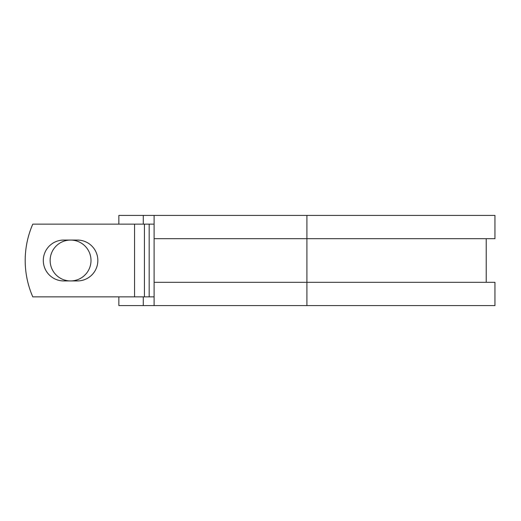 <?xml version="1.0" encoding="UTF-8"?>
<svg xmlns="http://www.w3.org/2000/svg" width="521" height="521" viewBox="0 0 521 521"><rect width="100%" height="100%" fill="white"/><g stroke="black" fill="none" stroke-linecap="round" stroke-linejoin="round"><path stroke-width="0.78" d="M43.302 260.5A20.436 20.436 0 0 0 63.738 280.936L77.408 280.936A20.436 20.436 0 0 0 97.844 260.5A20.436 20.436 0 0 0 77.408 240.064L63.738 240.064A20.436 20.436 0 0 0 43.302 260.5M50.14 260.5A20.436 20.436 0 0 1 70.569 240.064A20.436 20.436 0 0 1 91.006 260.5A20.436 20.436 0 0 1 70.569 280.936A20.436 20.436 0 0 1 50.14 260.5M134.561 224.141L32.784 224.141A90.895 90.895 0 0 0 32.784 296.859L134.561 296.859L134.561 224.141L154.105 224.141M154.105 296.859L134.561 296.859M143.288 296.859L143.288 305.586L118.853 305.586L118.853 296.859M306.902 305.586L154.105 305.586L154.105 282.317L494.95 282.317L494.95 305.586L306.902 305.586L306.902 215.414L143.288 215.414L143.288 224.141M118.853 224.141L118.853 215.414L143.288 215.414M154.105 305.586L143.288 305.586M154.105 282.317L154.105 238.683L494.95 238.683L494.95 215.414L306.902 215.414M154.105 238.683L154.105 215.414M149.169 296.859L149.169 224.141M144.434 296.859L144.434 224.141M486.223 282.317L486.223 238.683"/></g></svg>

